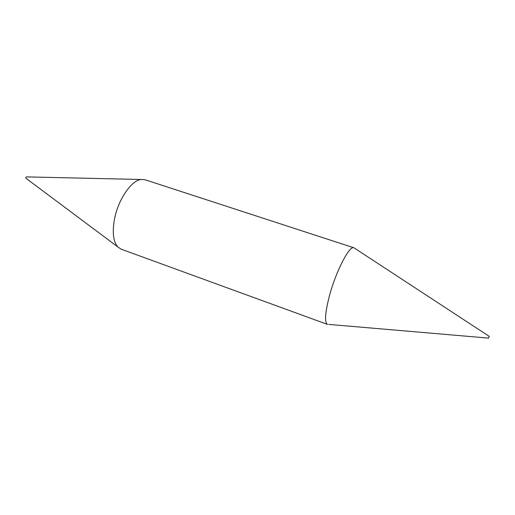 <?xml version="1.0" encoding="UTF-8"?>
<svg xmlns="http://www.w3.org/2000/svg" width="515" height="515" viewBox="0 0 515 515"><rect width="100%" height="100%" fill="white"/><g stroke="black" fill="none" stroke-linecap="round" stroke-linejoin="round"><path stroke-width="0.77" d="M26.432 176.883L25.763 177.681L25.956 178.28M353.953 247.805L145.037 179.748L140.981 179.49C130.939 180.533 117.42 200.889 114.201 220.729C112.27 233.083 113.448 241.793 117.735 246.865L121.089 249.163L327.514 324.418C324.431 322.467 325.023 313.107 329.297 296.331C335.806 271.521 349.511 245.101 353.953 247.805L489.25 336.379L488.651 338.117L489.25 336.385M26.349 176.883L140.981 179.49M488.651 338.117L328.744 324.405M25.885 178.229L117.735 246.865"/></g></svg>
